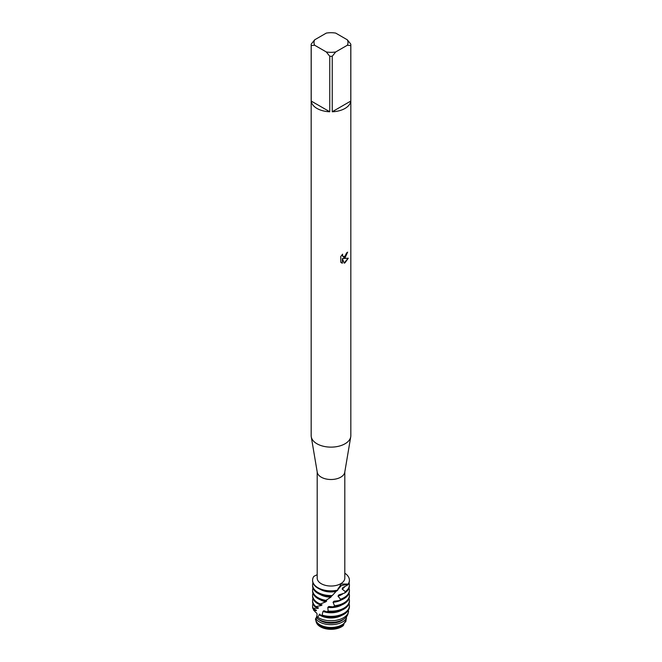 <?xml version="1.0" encoding="UTF-8"?>
<svg xmlns="http://www.w3.org/2000/svg" width="662" height="662" viewBox="0 0 662 662"><rect width="100%" height="100%" fill="white"/><g stroke="black" fill="none" stroke-linecap="round" stroke-linejoin="round"><path stroke-width="0.99" d="M343.321 625.573L343.818 624.523A15.168 8.755 180 0 1 341.724 626.037A15.168 8.755 180 0 1 320.276 626.037A15.168 8.755 180 0 1 316.014 621.179L316.237 622.023A14.945 8.623 180 0 0 326.358 628.9A14.945 8.623 180 0 0 341.567 626.798A14.945 8.623 180 0 0 343.321 625.573A14.945 8.623 180 0 1 341.567 626.798A14.945 8.623 180 0 1 326.01 628.834A14.945 8.623 180 0 1 316.138 621.601M347.335 39.819L350.786 44.122A19.827 11.444 180 0 1 350.827 44.842L350.827 435.687A19.827 11.444 180 0 1 350.736 436.796L344.745 472.304A13.811 7.969 180 0 1 340.764 477.17A13.811 7.969 180 0 1 326.341 479.04A13.811 7.969 180 0 1 317.255 472.304L311.264 436.796A19.827 11.444 180 0 1 311.173 435.687L311.173 44.842A19.827 11.444 180 0 1 311.214 44.122L314.665 39.819L326.3 33.1A16.997 9.814 180 0 1 335.7 33.1L347.335 39.819A16.997 9.814 180 0 1 347.335 45.239L350.786 45.562L350.786 101.063A19.827 11.444 180 0 1 345.018 108.444A19.827 11.444 180 0 1 332.241 111.77L332.241 56.27A19.827 11.444 180 0 1 329.759 56.27L329.759 111.77A19.827 11.444 180 0 1 311.214 101.063L311.214 45.562A19.827 11.444 180 0 1 311.173 44.842M344.811 471.923L344.811 578.058A13.811 7.969 180 0 1 340.764 583.694A13.811 7.969 180 0 1 325.712 585.423A13.811 7.969 180 0 1 317.189 578.058L317.189 471.923M350.736 436.796A19.827 11.444 180 0 1 345.018 443.78A19.827 11.444 180 0 1 324.314 446.461A19.827 11.444 180 0 1 311.264 436.796M345.018 257.841L343.321 258.486L348.262 258.205L345.018 262.797L344.182 263.153L342.353 258.544L342.353 263.203L340.764 262.268L340.756 256.525L342.602 254.175L342.345 255.317L343.032 256.674L345.018 256.293L346.507 253.05A19.827 11.444 0 0 0 347.616 252.156L345.018 257.841M317.189 574.682L313.846 576.362A18.412 10.633 180 0 0 317.983 587.748A18.412 10.633 180 0 0 337.694 590.132L341.013 584L348.154 584.091L341.302 585.622L337.728 589.734L338.323 588.154L341.302 585.622L348.154 584.099L347.98 584.819A18.412 10.633 0 0 0 349.412 580.715A18.412 10.633 0 0 0 349.404 580.475M347.517 252.247L343.321 258.486M342.982 256.641L342.395 254.382M341.46 262.839L342.254 263.145L342.353 258.544M344.149 263.071L348.121 258.238M345.953 619.698L345.845 621.659L344.712 622.603M344.811 573.201A18.412 10.633 180 0 1 348.154 584.091A18.412 10.633 180 0 0 349.412 580.226A18.412 10.633 180 0 0 344.811 573.201M311.214 45.562L314.665 45.239A16.997 9.814 180 0 1 314.665 39.819M314.665 45.239L326.3 51.959L329.759 56.27M332.241 56.27L335.7 51.959A16.997 9.814 180 0 1 326.3 51.959M335.7 51.959L347.335 45.239M350.827 44.842A19.827 11.444 180 0 1 350.786 45.562M329.759 111.77L311.214 101.063M350.786 101.063L332.241 111.77M345.845 621.659L344.985 621.99M316.014 621.179A15.168 8.755 180 0 1 315.882 620.526M315.451 619.094L315.658 619.872A15.524 8.962 0 0 0 320.019 624.837A15.524 8.962 0 0 0 341.981 624.837A15.524 8.962 0 0 0 344.612 622.81L346.499 618.3A16.401 9.467 180 0 1 342.593 621.908A16.401 9.467 180 0 1 319.407 621.908A16.401 9.467 180 0 1 315.65 618.54L315.534 619.268M343.81 624.523L343.835 624.183A14.961 8.639 180 0 1 320.425 625.847A14.961 8.639 180 0 1 316.328 621.428M343.843 624.167L344.323 622.694M344.877 586.549A14.961 8.639 180 0 1 342.146 589.081L345.357 591.596L344.571 593.102A18.412 10.633 0 0 0 349.412 585.92L349.412 584.943A18.412 10.633 180 0 1 345.357 591.596M349.04 582.833A18.412 10.633 180 0 1 349.412 584.943M312.588 584.943L312.588 585.92A18.412 10.633 0 0 0 317.983 593.433A18.412 10.633 0 0 0 331.041 596.553L332.25 595.552A18.412 10.633 180 0 1 317.983 592.457A18.412 10.633 180 0 1 312.588 584.943A18.412 10.633 180 0 1 312.96 582.833M332.25 595.552L336.089 591.439A14.961 8.639 180 0 1 320.425 589.428A14.961 8.639 180 0 1 320.358 589.395M347.98 584.819L342.817 587.641L342.146 589.081M336.097 591.439L337.008 590.256M312.596 580.475A18.412 10.633 0 0 0 312.588 580.715A18.412 10.633 0 0 0 317.983 588.228A18.412 10.633 0 0 0 337.239 590.719L337.694 590.132A18.412 10.633 180 0 1 312.588 580.226A18.412 10.633 180 0 1 313.846 576.362L313.854 576.362M344.571 593.102L338.861 594.89L338.009 596.156L340.541 599.242L339.482 600.558A18.412 10.633 0 0 0 344.017 598.638A18.412 10.633 0 0 0 349.412 591.125L349.412 590.148A18.412 10.633 180 0 1 344.017 597.662A18.412 10.633 180 0 1 340.541 599.242M325.878 600.36A18.412 10.633 180 0 1 317.983 597.662A18.412 10.633 180 0 1 312.588 590.148L312.588 591.125A18.412 10.633 0 0 0 317.983 598.638A18.412 10.633 0 0 0 324.728 601.121L330.909 597.157L331.397 596.255M343.073 593.624A14.961 8.639 180 0 1 338.009 596.156M330.917 597.157A14.961 8.639 180 0 1 320.425 594.633A14.961 8.639 180 0 1 320.358 594.592M349.04 588.03A18.412 10.633 180 0 1 349.412 590.148M320.118 603.926A18.412 10.633 180 0 1 317.983 602.867A18.412 10.633 180 0 1 312.588 595.353L312.588 596.33A18.412 10.633 0 0 0 317.983 603.843A18.412 10.633 0 0 0 319.167 604.472L325.77 601.824L326.714 601.022L324.728 601.121L325.522 600.599M312.588 590.148A18.412 10.633 180 0 1 312.96 588.03M339.482 600.558L334.012 601.204L333.044 602.279L334.55 605.78L333.358 606.872A18.412 10.633 0 0 0 344.017 603.843A18.412 10.633 0 0 0 349.412 596.33L349.412 595.353A18.412 10.633 180 0 1 344.017 602.867A18.412 10.633 180 0 1 334.55 605.78M341.642 599.797A14.961 8.639 180 0 1 333.044 602.279M325.778 601.824A14.961 8.639 180 0 1 320.425 599.83A14.961 8.639 180 0 1 320.358 599.797M349.04 593.235A18.412 10.633 180 0 1 349.412 595.353M312.588 595.353A18.412 10.633 180 0 1 312.96 593.235M333.358 606.864L328.799 606.491M328.906 606.508A14.961 8.639 180 0 1 328.791 606.5L327.822 607.368L328.129 611.051L326.945 611.895A18.412 10.633 0 0 0 344.017 609.048A18.412 10.633 0 0 0 349.412 601.526L349.412 600.558A18.412 10.633 180 0 1 344.017 608.072A18.412 10.633 180 0 1 328.129 611.051M315.683 606.45A18.412 10.633 180 0 1 312.588 600.558L312.588 601.526A18.412 10.633 0 0 0 315.046 606.831L321.277 605.498L322.055 604.878L319.167 604.472M341.642 605.002A14.961 8.639 180 0 1 327.822 607.368M321.285 605.498A14.961 8.639 180 0 1 320.425 605.035A14.961 8.639 180 0 1 319.506 604.464M349.04 598.44A18.412 10.633 180 0 1 349.412 600.558M312.588 600.558A18.412 10.633 180 0 1 312.96 598.44M344.017 613.277A18.412 10.633 180 0 1 322.063 615.048L321.02 615.668A18.412 10.633 0 0 0 344.017 614.253A18.412 10.633 0 0 0 349.412 606.731L349.412 605.755A18.412 10.633 180 0 1 344.017 613.277M312.588 605.755L312.588 606.731A18.412 10.633 0 0 0 312.861 608.552L313.109 608.254A18.412 10.633 180 0 1 312.588 605.755A18.412 10.633 180 0 1 312.96 603.645M321.029 615.668L319.779 614.063L317.727 617.282L316.585 617.869A17.104 9.872 0 0 0 318.902 619.533A17.104 9.872 0 0 0 343.098 619.533A17.104 9.872 0 0 0 347.823 614.344L348.419 612.151A17.626 10.178 180 0 1 343.462 617.787A17.626 10.178 180 0 1 318.538 617.787A17.626 10.178 180 0 1 317.727 617.282M341.642 615.412A14.961 8.639 180 0 1 320.425 615.445A14.961 8.639 180 0 1 319.142 614.601M348.096 610.678L348.584 611.283A17.626 10.178 180 0 1 348.419 612.151M316.585 617.869L317.065 616.694L315.981 618.184C317.479 615.139 317.429 613.235 315.832 612.482L313.416 609.901A17.626 10.178 180 0 1 313.647 608.808M343.47 619.309A14.961 8.639 180 0 1 320.425 620.65A14.961 8.639 180 0 1 318.53 619.309M346.499 618.3L346.085 617.207M346.532 616.686L346.35 617.919M345.961 619.682A14.961 8.639 180 0 1 345.961 619.74A14.961 8.639 180 0 1 345.945 620.137M346.135 619.251A15.168 8.755 180 0 1 346.16 620.129M326.945 611.895L323.85 610.736L322.998 611.431L322.063 615.048M313.416 609.901L316.237 610.736L316.428 610.323L312.861 608.552M313.109 608.254L317.967 608.37L318.48 607.882L315.046 606.831M316.237 610.736A14.961 8.639 180 0 1 316.097 610.074M349.04 603.645A18.412 10.633 180 0 1 349.412 605.755M317.967 608.378A14.961 8.639 180 0 1 317.098 607.327M341.642 610.207A14.961 8.639 180 0 1 322.998 611.431M312.588 580.715L312.588 580.226M349.412 580.715L349.412 580.226"/></g></svg>
